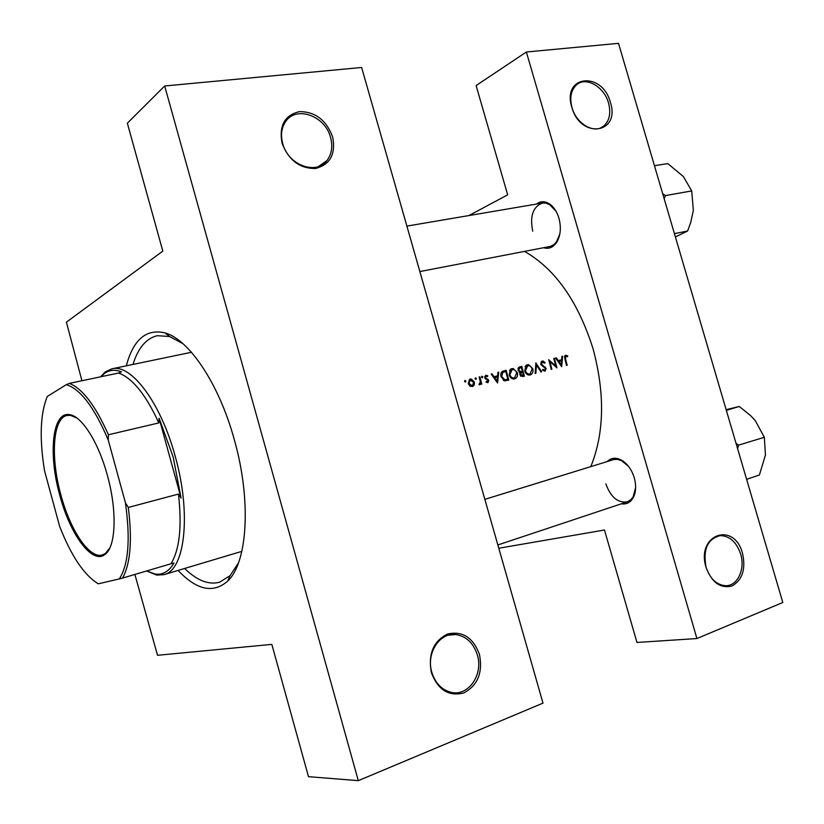 <?xml version="1.0" encoding="UTF-8"?>
<svg xmlns="http://www.w3.org/2000/svg" width="824" height="824" viewBox="0 0 824 824"><rect width="100%" height="100%" fill="white"/><g stroke="black" fill="none" stroke-linecap="round" stroke-linejoin="round"><path stroke-width="1.24" d="M742.568 553.512C745.926 569.178 742.403 580.003 731.98 585.988C720.485 588.758 711.854 582.599 706.086 567.499C695.724 534.549 734.163 520.758 742.568 553.512M706.086 567.242C710.072 578.86 716.612 585.019 725.697 585.71C737.593 586.08 745.432 569.085 740.642 554.006C736.46 541.955 729.621 535.827 720.125 535.621C707.486 538.917 702.81 549.454 706.086 567.242M610.399 102.434C620.76 133.756 580.508 139.596 571.815 107.223C561.69 75.066 602.323 70.864 610.399 102.434M572 107.594C576.254 123.672 593.908 134.065 603.333 126.36C609.43 121.18 611.171 113.403 608.534 103.052C604.25 86.778 585.998 76.179 576.553 84.831C570.991 90.074 569.466 97.665 572 107.594M479.444 654.349C482.967 672.415 477.827 685.259 464.015 692.871C448.956 696.795 438.08 690.09 431.395 672.755C427.965 654.204 433.29 641.309 447.381 634.078C462.346 630.648 473.038 637.405 479.444 654.349M431.827 672.302C435.299 683.209 441.716 689.884 451.078 692.325C468.362 696.744 483.595 674.485 477.323 654.874C473.409 642.926 466.199 636.149 455.693 634.542C439.563 632.317 425.936 653.411 431.827 672.302M332.639 136.897C335.924 154.026 330.269 164.553 315.674 168.457C299.854 168.745 288.647 160.32 282.045 143.17C278.862 125.629 284.713 115.103 299.586 111.6C315.293 111.724 326.314 120.16 332.639 136.897M282.694 143.541C287.947 164.944 316.014 175.46 326.86 160.649C331.701 154.335 332.947 146.651 330.599 137.587C325.305 115.628 295.517 105.081 285.258 122.137C281.406 128.235 280.551 135.373 282.694 143.541M536.321 204.084C540.915 200.696 545.766 200.984 550.885 204.949C554.521 208.07 557.209 212.489 558.929 218.206C561.288 227.259 560.65 235.139 557.003 241.823C553.471 247.334 549.011 249.312 543.613 247.736M419.859 271.559L550.298 246.428L553.883 244.625L556.447 241.968L559.826 234.026M607.154 461.553C611.315 457.536 616.321 457.196 622.171 460.523C627.795 464.19 631.833 469.958 634.284 477.838C636.149 484.615 636.087 490.63 634.099 495.904C631.4 502.001 627.157 504.638 621.358 503.814M605.836 483.863C610.739 497.233 617.897 503.217 627.301 501.826L630.824 499.746L633.151 496.862L635.644 487.417M126.299 365.835C133.344 339.529 146.219 328.539 164.944 332.875C188.974 339.292 219.091 383.84 234.315 439.707C251.608 500.436 247.571 562.689 227.743 581.033C213.344 593.744 196.782 590.211 178.077 570.424M184.627 568.467C197.029 580.58 208.719 585.153 219.699 582.177L230.071 575.636L238.466 562.916M464.973 380.42L464.52 381.419L465.539 382.048L465.89 381.079L464.87 380.451M470.298 379.091L469.484 379.431L468.269 383.613L469.773 386.013L472.739 386.528L474.294 384.87L474.418 382.068L471.194 379.009L469.721 379.298M475.51 377.794L475.067 378.793L475.984 379.452L476.416 378.453L475.417 377.825M479.146 384.025L480.351 381.996L479.125 377.031L479.846 376.846L481.813 384.118L481.092 384.303L480.814 383.232L479.712 384.787M481.927 376.197L481.494 377.186L482.401 377.845L482.833 376.856L481.834 376.228M485.861 375.219L484.739 377.732L488.055 380.688L487.654 381.821L486.345 381.347L486.016 382.089L487.963 382.686L488.766 380.472L485.449 377.516L485.995 376.156L487.53 376.568L487.818 375.775L485.573 375.322M491.166 374.034L491.938 373.839L493.998 376.702L497.603 375.806L497.933 372.345L498.705 372.16L497.562 382.985L491.166 374.034M503.752 370.903L506.194 370.295L508.799 380.132L504.628 380.812L501.043 376.692C500.374 374.014 500.982 372.18 502.867 371.181L502.589 371.315M511.838 368.616L510.592 369.193L509.16 374.796C510.211 377.917 512.044 379.298 514.639 378.916L515.021 378.793C517.173 377.68 517.946 375.641 517.359 372.675L513.239 368.534L511.148 368.864M519.697 366.927L521.798 366.402L524.394 376.166L522.88 376.558L519.81 374.745L520.171 372.427L517.997 370.306L519.172 367.113M527.36 364.754L526.134 365.331L524.734 370.872C525.774 373.983 527.576 375.342 530.141 374.972L530.501 374.858C532.623 373.766 533.396 371.737 532.809 368.792L528.74 364.682L526.691 364.991M535.796 362.921L541.687 371.768L540.956 371.954L536.424 364.95L535.878 373.251L535.136 373.437L535.899 362.9M542.192 361.067L541.327 361.54L540.76 364.208L545.478 368.709L544.839 370.161L542.882 369.348L542.419 370.1L545.066 371.161L546.147 368.493L541.45 364.053L542.274 362.117L544.592 363.229L545.097 362.591L543.191 361.077L541.842 361.19M548.64 359.717L555.788 365.98L553.749 358.45L554.418 358.286L556.972 367.885L549.886 361.592L551.874 369.183L551.194 369.358L548.794 359.686M555.572 357.997L556.303 357.812L558.27 360.593L561.649 359.748L561.916 356.411L562.648 356.236L561.669 366.701L555.572 357.997M565.645 355.226L564.862 355.68L564.852 358.986L566.531 365.465L567.19 365.289L565.542 358.914L565.769 356.246L567.561 356.699L567.746 355.875L565.336 355.34M590.808 466.611C604.363 433.002 605.104 393.687 593.023 348.665C578.036 301.357 555.201 268.933 524.528 251.413M479.599 383.86L478.991 384.705L479.846 384.746M498.788 548.238L604.476 530.007L636.962 642.462L696.919 638.538L782.8 602.488L618.505 43.342L526.371 52.005L696.919 638.538M81.926 380.739L66.404 322.174L162.812 251.114L127.349 123.188L164.676 85.984L358.306 780.658L542.985 703.14L361.633 67.475L164.676 85.984M468.887 215.558L507.677 194.845L476.118 85.562L526.371 52.005M628.568 466.425L621.554 460.637L617.227 459.339L613.777 459.534L484.842 499.354M556.066 211.346L549.67 204.609L545.704 203.075L542.408 203.054C532.932 206.783 529.708 216.166 532.737 231.204M134.889 574.452L157.508 655.286L271.827 644.389L308.495 776.671L358.306 780.658M182.99 343.711L169.559 336.511L157.322 335.687C146.239 338.303 138.133 347.882 132.994 364.435M464.571 381.553L465.89 381.079M472.914 385.354L474.294 384.87M473.707 382.326L474.418 382.068M472.121 385.756L469 383.428L470.226 380.091L473.697 382.243L472.399 385.653L470.319 386.384L472.255 385.704M468.289 383.675L469 383.428M475.118 378.916L476.416 378.453M479.146 377.104L479.846 376.846M480.073 383.49L480.814 383.232M481.535 377.32L482.833 376.856M486.284 382.295L487.551 381.852L486.284 382.295M486.809 376.135L487.818 375.775M484.667 376.63L486.006 376.146L484.667 376.619M484.749 377.763L485.449 377.516M485.048 378.432L485.83 378.154M485.727 379.102L486.933 378.679M487.211 379.771L488.21 379.421M488.066 380.709L488.766 380.472M491.207 374.096L491.938 373.839M493.267 376.959L493.998 376.702M493.432 377.186L497.603 375.806M497.923 372.438L498.705 372.16M495.07 376.692L494.997 377.536M497.037 381.059L494.658 377.629L497.49 376.908L497.037 381.059L496.306 381.316M493.926 377.886L494.658 377.629M501.981 371.696L506.194 370.295M502.846 371.48L503.073 372.263M505.339 380.163L505.534 380.843M505.771 371.469L507.852 379.298L504.803 379.771L501.754 376.517L502.681 372.51L505.771 371.469M503.886 380.585L507.852 379.298M503.32 380.286L504.803 379.771M501.064 376.764L501.754 376.517M501.054 373.087L502.681 372.51M516.679 372.912L517.359 372.675M513.743 378.134L513.136 378.999M510.015 369.749L510.921 370.028M514.351 377.917C512.25 378.226 510.756 377.124 509.86 374.621L512.147 369.605C514.258 369.296 515.762 370.378 516.658 372.86L514.67 377.814L512.126 378.679L514.67 377.814M509.181 374.858L509.86 374.621M518.553 367.545L521.798 366.402M518.44 367.669L518.657 368.41M523.446 375.342L520.5 374.549L521.499 372.53L522.643 372.201L523.446 375.342L520.727 376.269M520.655 376.207L522.509 375.579M519.82 374.786L520.5 374.549M522.385 371.191L520.438 371.562L518.698 370.131L519.687 368.05L521.386 367.576L522.385 371.191L519.45 372.211M519.11 372.026L520.438 371.562M518.018 370.367L518.698 370.131M532.139 369.028L532.809 368.792M529.183 374.22L528.617 375.044M525.537 365.897L526.392 366.175M529.853 373.983C527.782 374.281 526.309 373.19 525.424 370.707L527.669 365.743C529.739 365.434 531.222 366.515 532.119 368.967L530.162 373.88L527.659 374.735L530.162 373.88M524.744 370.934L525.424 370.707M535.682 365.207L536.424 364.95M544.273 362.869L545.097 362.591M540.781 364.28L541.45 364.053M541.234 365.187L541.976 364.929M544.437 367.442L545.344 367.123M545.488 368.719L546.147 368.493M553.759 358.512L554.418 358.286M549.227 361.818L549.886 361.592M555.026 366.247L555.788 365.98M555.613 358.049L556.303 357.812M557.58 360.84L558.27 360.593M557.735 361.056L561.649 359.748M561.916 356.493L562.648 356.236M558.96 360.675L558.899 361.489L561.556 360.819L561.165 364.826L558.888 361.489L558.198 361.726M560.464 365.063L561.165 364.826M566.582 356.277L567.746 355.875M564.461 356.71L565.789 356.246L564.461 356.699M664.196 198.831L665.37 195.597L691.717 190.921L693.345 210.398L690.739 222.398L687.618 231.029L675.392 236.931M674.423 233.645L687.618 231.029M665.37 195.597L662.671 193.64M654.462 165.727L667.78 163.595L683.374 176.542L691.717 190.921M665.318 196.091L665.071 195.257M737.614 448.699L738.52 445.145L736.059 443.415M746.616 479.352L759.409 474.964L765.434 455.044L764.342 437.297L738.52 445.145M726.346 410.362L739.252 406.469L750.551 415.564L755.309 420.662L764.342 437.297M726.14 409.672L739.252 406.469M107.377 475.386C117.399 511.148 115.865 547.28 104.906 554.5C92.164 564.831 70.019 534.354 59.781 495.255C48.08 453.9 52.293 411.331 69.504 414.647C81.617 415.852 98.499 442.231 107.377 475.386M76.993 418.087L70.555 415.358L67.053 415.461C52.746 418.026 50.346 457.33 60.894 494.925C70.236 530.265 89.456 559.125 102.361 554.954L105.482 553.378L109.85 547.909M146.662 570.97L155.097 574.05C162.709 575.142 169.013 571.454 174.018 562.988L170.959 563.791C179.611 549.649 182.104 526.402 178.447 494.07L181.084 498.046L173.133 456.857L159.094 418.242L158.836 422.918C145.786 394.583 132.365 377.959 118.563 373.035L121.489 371.851C114.989 369.327 109.283 369.904 104.36 373.581L101.012 376.723M100.538 376.826L105.328 371.861L111.889 368.833C130.965 363.415 160.762 402.514 175.193 456.249C191.601 513.898 184.916 570.311 163.976 574.637L156.776 575.101L146.579 570.991M181.084 498.046L159.094 418.242M158.836 422.918L108.418 434.763L108.263 440.098C94.441 407.509 80.453 389.031 66.301 384.674L47.308 396.447C40.273 413.555 39.336 438.265 44.496 470.586L59.647 526.412C71.348 556.169 84.233 575.306 98.303 583.814L119.325 578.932C128.472 564.677 130.511 539.308 125.444 502.846L108.263 440.098M125.444 502.846L128.317 507.45C132.386 540.379 130.45 563.925 122.519 578.098L119.325 578.932M178.447 494.07L128.317 507.45M66.301 384.674L69.35 383.387C82.503 388.598 95.522 405.727 108.418 434.763M118.563 373.035L69.35 383.387M170.959 563.791L122.519 578.098M98.303 583.814L97.335 583.268M504.092 380.534L507.296 379.431M519.398 372.191L521.922 371.315M542.707 366.484L543.758 366.124M564.893 359.14L565.542 358.914M603.333 126.36L600.336 128.019M326.86 160.649L318.445 166.53M557.323 240.639L557.003 241.823M634.202 494.688L634.099 495.904M230.071 575.636L227.743 581.033M229.453 579.159L228.413 579.488M167.334 333.71L166.263 333.916M169.559 336.511L164.944 332.875M622.995 461.43L622.171 460.523M551.565 205.969L550.885 204.949M455.693 634.542L448.658 635.149M503.289 372.191L501.095 372.963M511.735 369.749L509.489 370.532M521.499 372.53L519.81 373.118M519.687 368.05L517.956 368.658M527.267 365.866L525.053 366.649M720.125 535.621L718.085 535.93M105.482 553.378L104.906 554.5M104.36 373.581L105.328 371.861M111.889 368.833L191.456 352.27M163.976 574.637L241.844 551.359M155.097 574.05L156.776 575.101M70.555 415.358L69.504 414.647M406.891 226.106L546.456 202.364M631.277 500.508L497.861 544.963"/></g></svg>
